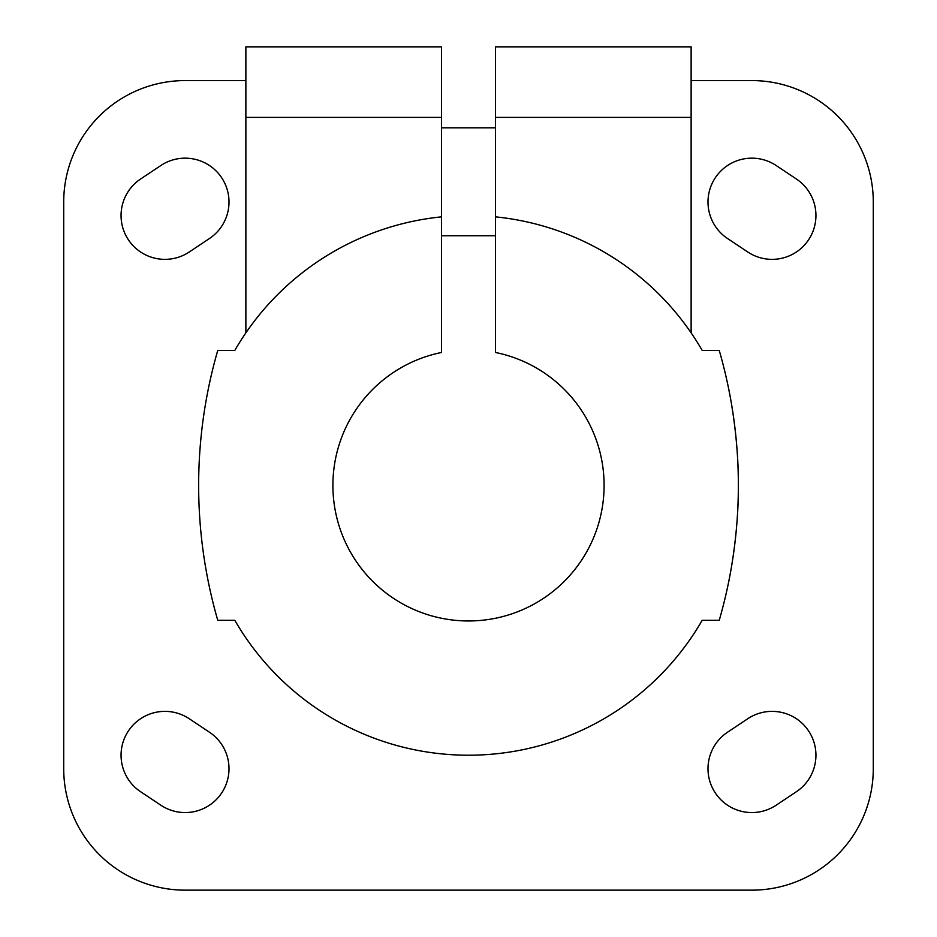 <?xml version="1.0" encoding="UTF-8"?>
<svg xmlns="http://www.w3.org/2000/svg" width="937" height="937" viewBox="0 0 937 937"><rect width="100%" height="100%" fill="white"/><g stroke="black" fill="none" stroke-linecap="round" stroke-linejoin="round"><path stroke-width="1.41" d="M495.486 127.807L441.514 127.807M727.698 586.562C727.417 587.815 738.696 539.677 738.356 485.436C738.707 431.231 727.428 382.94 727.698 384.17M441.514 117.383L245.869 117.383L245.869 46.85L441.514 46.85L441.514 216.857A269.856 269.856 0 0 0 234.8 350.438L217.759 350.438A485.741 485.741 0 0 0 217.759 620.294L234.8 620.294A269.856 269.856 0 0 0 702.2 620.294L719.241 620.294A485.741 485.741 0 0 0 719.241 350.438L702.2 350.438A269.856 269.856 0 0 0 495.486 216.857L495.486 46.85L691.131 46.85L691.131 332.858M495.486 216.857L495.486 352.476A135.607 135.607 0 0 1 581.151 560.853A135.607 135.607 0 0 1 355.849 560.853A135.607 135.607 0 0 1 441.514 352.476L441.514 216.857M245.869 117.383L245.869 332.858M189.239 718.738A43.852 43.852 0 0 0 128.428 730.895A43.852 43.852 0 0 0 140.585 791.706L160.824 805.199A43.852 43.852 0 0 0 221.636 793.042A43.852 43.852 0 0 0 209.478 732.23L189.239 718.738M140.585 179.026A43.852 43.852 0 0 0 128.428 239.837A43.852 43.852 0 0 0 189.239 251.994L209.478 238.502A43.852 43.852 0 0 0 221.636 177.69A43.852 43.852 0 0 0 160.824 165.533L140.585 179.026M727.522 732.23A43.852 43.852 0 0 0 715.364 793.042A43.852 43.852 0 0 0 776.176 805.199L796.415 791.706A43.852 43.852 0 0 0 808.572 730.895A43.852 43.852 0 0 0 747.761 718.738L727.522 732.23M776.176 165.533A43.852 43.852 0 0 0 715.364 177.69A43.852 43.852 0 0 0 727.522 238.502L747.761 251.994A43.852 43.852 0 0 0 808.572 239.837A43.852 43.852 0 0 0 796.415 179.026L776.176 165.533M245.869 80.582L185.151 80.582A121.435 121.435 0 0 0 63.716 202.017L63.716 768.715A121.435 121.435 0 0 0 185.151 890.15L751.849 890.15A121.435 121.435 0 0 0 873.284 768.715L873.284 202.017A121.435 121.435 0 0 0 751.849 80.582L691.131 80.582M691.131 117.383L495.486 117.383M495.486 235.749L441.514 235.749"/></g></svg>
